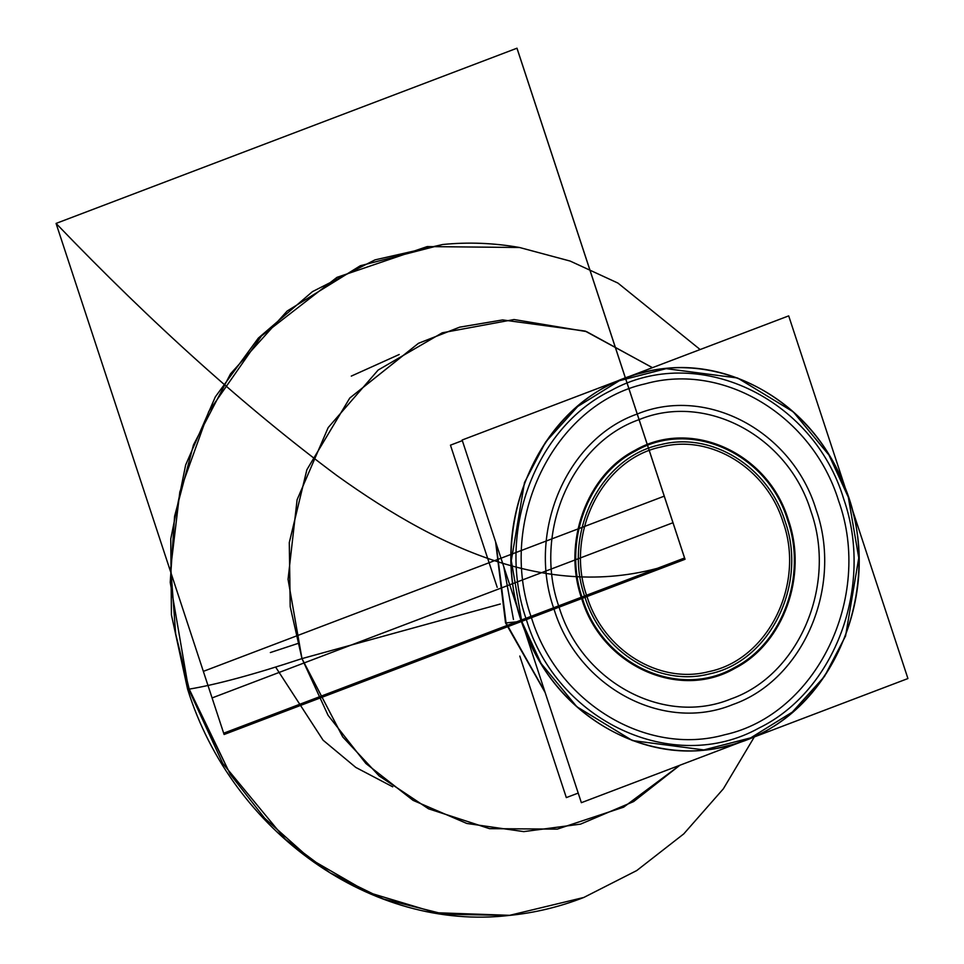 <?xml version="1.0" encoding="UTF-8"?>
<svg xmlns="http://www.w3.org/2000/svg" width="964" height="964" viewBox="0 0 964 964"><rect width="100%" height="100%" fill="white"/><g stroke="black" fill="none" stroke-linecap="round" stroke-linejoin="round"><path stroke-width="1.45" d="M652.447 367.67L585.196 331.086L502.63 319.94L459.647 327.182L418.472 343.317L349.787 398.036L306.877 469.733L289.308 542.563L290.212 606.633L301.973 658.605L290.188 606.633L289.284 542.563L306.865 469.721L349.775 398.024L418.472 343.292L459.647 327.158L502.642 319.928L585.208 331.074L652.459 367.658L585.196 331.086L502.63 319.94L459.647 327.182L418.472 343.317L349.787 398.036L306.877 469.733L289.308 542.563L290.212 606.633L301.973 658.605C254.267 674.378 216.683 684.548 189.209 689.127L175.677 633.938L170.749 567.76L179.822 492.002L208.742 411.604L261.485 335.942L336.978 277.343L427.209 246.579L519.524 247.495L570.146 261.063L617.936 283.079L700.129 349.534L617.936 283.079L570.146 261.063L519.524 247.495L427.209 246.579L336.978 277.343L261.485 335.942L208.742 411.604L179.822 492.002L170.749 567.76L175.677 633.938L188.619 689.2L170.23 582.389L174.568 516.379L193.451 444.982L230.553 373.779L287.152 311.035L360.307 265.751L442.777 244.495L375.02 259.87L312.457 291.634L258.304 338.123L215.309 396.903L185.642 464.985L170.761 538.9L171.423 614.875L187.57 689.067C232.179 832.474 372.285 931.561 509.161 915.439C372.285 931.561 232.179 832.474 187.57 689.067L171.423 614.875L170.761 538.9L185.642 464.985L215.309 396.903L258.304 338.123L312.457 291.634L375.02 259.87L442.777 244.495C468.384 241.964 493.966 242.964 519.524 247.495C493.966 242.964 468.384 241.964 442.777 244.495L360.307 265.751L287.152 311.035L230.553 373.779L193.451 444.982L174.568 516.379L170.23 582.389L188.619 689.2L170.23 582.389L174.568 516.379L193.451 444.982L230.553 373.779L287.152 311.035L360.307 265.751L442.777 244.495L360.307 265.751L287.152 311.035L230.553 373.779L193.451 444.982L174.568 516.379L170.23 582.389L188.619 689.2L187.57 689.067L188.619 689.2L187.57 689.067L188.619 689.2L222.72 763.392L285.525 839.427L330.098 872.854L383.467 898.99L444.151 914.221L509.161 915.439L444.151 914.221L383.467 898.99L330.098 872.854L285.525 839.427L222.72 763.392L188.619 689.2L222.72 763.392L285.525 839.427L330.098 872.854L383.467 898.99L444.151 914.221L509.161 915.439C534.767 912.896 559.65 906.907 583.822 897.46L509.667 915.318L435.656 912.715L367.923 892.351L310.432 859.093L264.69 818.255L230.288 774.345L189.209 689.127L230.288 774.345L264.69 818.255L310.432 859.093L367.923 892.351L435.656 912.715L509.667 915.318L583.822 897.46C559.65 906.907 534.767 912.896 509.161 915.439L444.151 914.221L383.467 898.99L330.098 872.854L285.525 839.427L222.72 763.392L188.619 689.2L230.288 774.345L264.69 818.255L310.432 859.093L367.923 892.351L435.656 912.715L509.667 915.318L583.822 897.46L636.746 870.552L683.777 833.872L723.361 788.805L754.306 736.954L723.361 788.805L683.777 833.872L636.746 870.552L583.822 897.46L509.667 915.318L435.656 912.715L367.923 892.351L310.432 859.093L264.69 818.255L230.288 774.345L189.209 689.127C216.683 684.548 254.267 674.378 301.973 658.605C254.267 674.378 216.683 684.548 189.209 689.127L175.677 633.938L170.749 567.76L179.822 492.002L208.742 411.604L261.485 335.942L336.978 277.343L427.209 246.579L519.524 247.495L427.209 246.579L336.978 277.343L261.485 335.942L208.742 411.604L179.822 492.002L170.749 567.76L175.677 633.938L189.209 689.127C216.683 684.548 254.267 674.378 301.973 658.605L342.726 736.894L379.214 775.948L428.534 808.784L489.507 828.642L557.252 829.112L623.624 807.157L679.885 765.235L623.624 807.157L557.252 829.112L489.507 828.642L428.534 808.784L379.214 775.948L342.726 736.894L301.973 658.605L500.304 604.018L301.973 658.605L328.085 715.336L365.922 763.524L413.086 800.373L466.817 823.461L523.765 831.619L580.533 824.136L633.637 801.566L679.873 765.247M399.217 354.499L351.294 376.105M297.478 643.615L270.342 652.556M392.734 786.829L355.8 767.428L323.085 740.195L275.656 667.1M679.921 765.223L623.66 807.157L557.288 829.124L489.519 828.666L428.534 808.808L379.201 775.972L342.714 736.918L301.949 658.617L500.304 604.018L301.973 658.605L288.043 579.34L297.105 499.726L328.17 427.606L378.165 370.031L442.259 332.797L514.065 319.53L586.498 331.592L652.387 367.694M513.463 619.454L503.786 566.712M578.207 793.083L566.326 797.602L519.789 656.062M497.207 587.365L450.453 445.163L462.334 440.644M505.522 622.84L544.901 691.778L506.052 622.901L544.901 691.778L506.052 622.901L521.741 621.358L541.117 663.521L576.809 706.72L632.468 740.569L703.889 749.92L750.751 737.834L792.324 712.095L824.485 676.439L845.573 635.987L858.767 557.903L848.32 497.207L828.944 455.044L793.251 411.845L737.593 377.996L666.172 368.658L619.31 380.732L577.725 406.471L545.576 442.127L524.488 482.578L511.294 560.662L521.741 621.358L541.117 663.521L576.809 706.72L632.468 740.569L703.889 749.92L750.751 737.834L792.324 712.095L824.485 676.439L845.573 635.987L858.767 557.903L848.32 497.207L828.944 455.044L793.251 411.845L737.593 377.996L666.172 368.658L619.31 380.732L577.725 406.471L545.576 442.127L524.488 482.578L511.294 560.662L521.741 621.358L506.052 622.901L521.741 621.358C549.528 711.902 643.916 769.103 727.157 745.835C824.521 724.494 885.229 599.909 848.32 497.207C820.533 406.663 726.145 349.462 642.904 372.731C545.54 394.071 484.832 518.656 521.741 621.358L506.052 622.901L496.014 543.081L505.522 622.84L495.604 541.852L505.522 622.84L545.166 692.586L505.522 622.84M643.566 371.044L577.99 395.975L643.566 371.044M462.13 440.018L788.697 315.879L907.931 678.548L581.364 802.687L462.13 440.018M516.993 48.2L56.069 223.419L224.106 734.496L685.03 559.289L516.993 48.2L56.069 223.419L224.106 734.496L685.03 559.289L516.993 48.2L56.069 223.419L224.106 734.496L685.03 559.289L516.993 48.2L56.069 223.419L224.106 734.496L685.03 559.289L516.993 48.2L685.03 559.289L224.106 734.496L56.069 223.419L516.993 48.2L685.03 559.289L224.106 734.496L56.069 223.419L516.993 48.2L56.069 223.419L224.106 734.496L685.03 559.289L516.993 48.2L56.069 223.419L224.106 734.496L685.03 559.289L516.993 48.2L685.03 559.289L224.106 734.496L56.069 223.419L516.993 48.2L685.03 559.289L224.106 734.496L56.069 223.419L516.993 48.2L56.069 223.419L224.106 734.496L685.03 559.289L516.993 48.2L56.069 223.419L224.106 734.496L685.03 559.289L516.993 48.2L56.069 223.419L224.106 734.496L685.03 559.289L516.993 48.2L56.069 223.419C152.577 323.952 246.194 408.001 336.918 475.577C444.886 552.999 563.109 606.573 685.03 559.289L516.993 48.2L56.069 223.419L224.106 734.496L685.03 559.289L516.993 48.2L56.069 223.419L224.106 734.496L685.03 559.289L516.993 48.2L685.03 559.289L224.106 734.496L56.069 223.419L516.957 48.212L684.994 559.301L224.106 734.496L56.069 223.419L516.957 48.212L684.994 559.301L224.106 734.496L56.069 223.419L516.993 48.2L685.03 559.289L224.106 734.496L56.069 223.419L516.993 48.2L56.069 223.419L224.106 734.496L685.03 559.289L516.993 48.2L685.03 559.289L224.106 734.496L56.069 223.419L516.993 48.2L685.03 559.289L224.106 734.496L56.069 223.419L516.993 48.2L685.03 559.289L224.106 734.496L56.069 223.419L516.993 48.2L685.03 559.289L224.106 734.496L56.069 223.419L516.993 48.2L56.069 223.419L224.106 734.496L685.03 559.289L516.993 48.2L56.069 223.419L224.106 734.496L685.03 559.289L516.993 48.2L685.03 559.289L224.106 734.496L56.069 223.419L516.993 48.2L685.03 559.289L224.106 734.496L56.069 223.419L516.993 48.2L685.03 559.289L224.106 734.496L56.069 223.419L516.993 48.2L685.03 559.289L224.106 734.496L56.069 223.419L516.993 48.2L56.069 223.419L224.106 734.496L685.03 559.289L516.993 48.2L56.069 223.419L224.106 734.496L685.03 559.289L516.993 48.2L56.069 223.419L224.106 734.496L685.03 559.289L516.993 48.2M787.66 520.271C767.802 453.67 691.031 418.725 635.517 451.019C587.221 475.626 562.964 542.877 582.401 598.295C602.259 664.895 679.03 699.84 734.544 667.546C782.84 642.94 807.097 575.701 787.66 520.271M587.004 596.547C564.579 534.249 602.102 458.744 661.376 446.898C710.986 434.005 766.549 468.299 783.057 522.018C805.482 584.317 767.959 659.822 708.685 671.667C659.075 684.561 603.512 650.266 587.004 596.547M684.597 557.987L664.268 496.147L203.344 671.366L223.672 733.194L684.597 557.987L664.268 496.147L203.344 671.366L223.672 733.194L684.597 557.987L673.005 522.717L212.08 697.936L223.672 733.194L684.597 557.987L673.005 522.717L212.08 697.936L223.672 733.194L684.597 557.987M788.395 519.994C768.404 452.911 691.08 417.725 635.156 450.236C586.522 475.023 562.096 542.756 581.666 598.572C601.657 665.654 678.981 700.84 734.905 668.329C783.539 643.542 807.965 575.809 788.395 519.994M585.003 597.306C562.12 533.743 600.415 456.695 660.894 444.609C711.516 431.45 768.212 466.443 785.058 521.259C807.94 584.823 769.646 661.87 709.167 673.957C658.545 687.115 601.849 652.122 585.003 597.306M816.05 509.474C792.336 431.161 706.624 385.395 637.276 414.002C566.603 438.608 526.681 532.14 554.011 609.091C577.725 687.404 663.437 733.17 732.785 704.564C803.458 679.957 843.38 586.425 816.05 509.474M559.084 607.163C532.815 533.2 571.182 443.295 639.108 419.629C705.781 392.119 788.178 436.126 810.977 511.402C837.246 585.365 798.879 675.27 730.953 698.936C664.28 726.446 581.882 682.452 559.084 607.163M843.705 498.966C813.267 397.096 696.623 342.798 610.911 390.613C534.779 427.691 495.918 532.911 526.356 619.599C556.794 721.47 673.438 775.767 759.15 727.953C835.282 690.875 874.143 585.654 843.705 498.966M531.429 617.671C496.701 521.066 553.806 403.868 645.398 383.793C723.711 361.898 812.507 415.713 838.632 500.894C873.36 597.499 816.255 714.698 724.663 734.773C646.35 756.668 557.553 702.852 531.429 617.671M625.503 378.237C705.913 345.449 805.036 391.589 841.198 478.626C887.579 576.725 839.162 707.865 744.557 740.34C664.148 773.116 565.024 726.976 528.862 639.939C482.482 541.84 530.899 410.712 625.503 378.237"/></g></svg>
